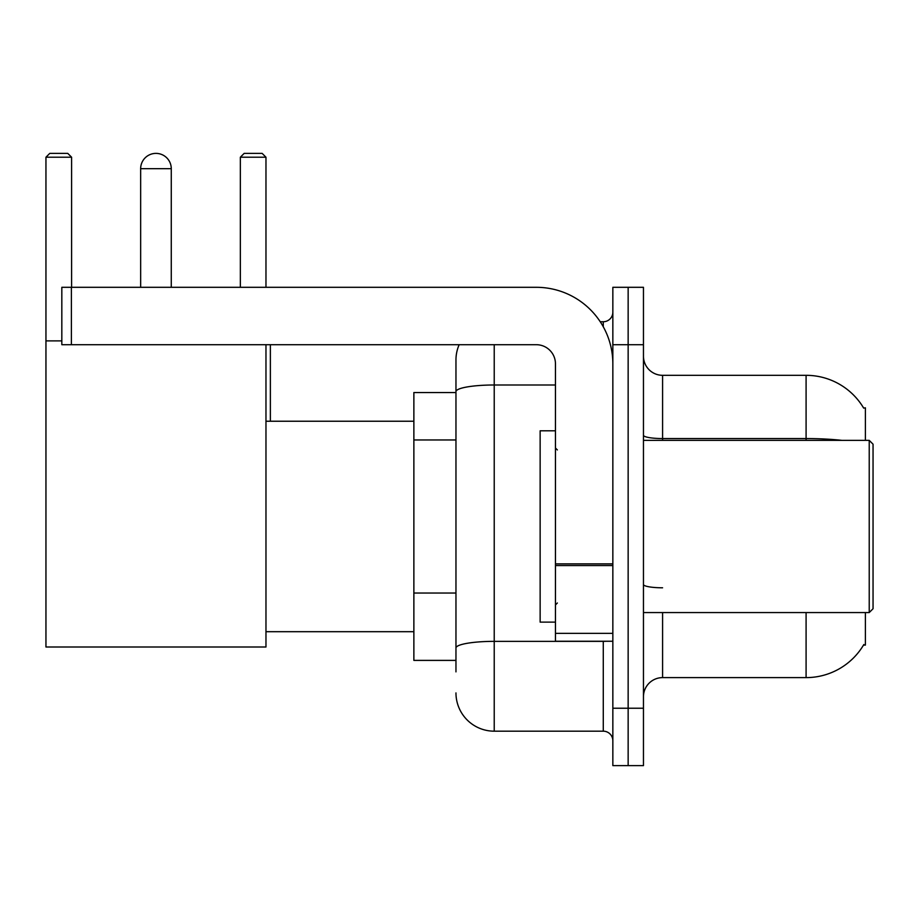 <?xml version="1.0" encoding="UTF-8"?>
<svg xmlns="http://www.w3.org/2000/svg" width="919" height="919" viewBox="0 0 919 919"><rect width="100%" height="100%" fill="white"/><g stroke="black" fill="none" stroke-linecap="round" stroke-linejoin="round"><path stroke-width="1.38" d="M865.399 440.362L865.399 407.841L863.653 408.082A66.961 66.961 0 0 0 806.089 375.32A66.961 66.961 0 0 1 863.515 407.841A66.961 66.961 0 0 0 806.089 375.32L662.588 375.32A19.138 19.138 0 0 1 643.461 356.181A19.138 19.138 0 0 0 662.588 375.32L662.588 440.362M865.399 612.559L865.399 645.081L863.515 645.081L863.849 644.518A66.961 66.961 0 0 1 806.089 677.613L662.588 677.613A19.138 19.138 0 0 0 643.461 696.74M455.962 671.869L455.962 391.632L455.962 392.539L413.872 392.539L413.872 660.393L455.962 660.393M628.148 708.227L628.148 765.619L643.461 765.619L643.461 708.227L628.148 708.227L628.148 765.619L612.847 765.619L612.847 708.227L628.148 708.227L628.148 344.705L628.148 708.227M612.847 708.227L612.847 287.302L628.148 287.302L628.148 344.705L628.148 287.302L643.461 287.302L643.461 708.227M494.227 344.705L494.227 731.179L603.278 731.179L603.278 641.255M600.233 321.742L603.278 321.742A9.569 9.569 0 0 0 612.847 312.184M455.962 428.484L455.962 360.007A38.265 38.265 0 0 1 459.155 344.705M455.962 654.65L455.962 604.507M555.455 384.992L494.227 384.992A38.265 6.64 180 0 0 455.962 391.632L455.962 360.007M612.847 740.748A9.569 9.569 0 0 0 603.278 731.179M494.227 731.179A38.265 38.265 0 0 1 455.962 692.915M140.653 168.682A15.301 15.301 0 0 1 155.966 153.381A15.301 15.301 0 0 1 171.267 168.682L140.653 168.682L140.653 287.302M171.267 287.302L171.267 168.682M265.97 344.705L265.97 646.999L45.95 646.999L45.95 157.206L49.775 153.381L67.765 153.381L71.59 157.206L45.95 157.206M71.59 287.302L71.59 157.206M45.95 340.88L61.826 340.88M265.97 157.206L240.341 157.206L244.167 153.381L262.145 153.381L265.97 157.206L265.97 287.302M240.341 157.206L240.341 287.302M270.37 421.235L270.37 344.705M612.847 641.255L555.455 641.255L555.455 563.887L612.847 563.887M612.847 363.832A76.53 76.53 0 0 0 536.317 287.302L71.395 287.302L71.395 344.705L536.317 344.705A19.138 19.138 0 0 1 555.455 363.832L555.455 563.887M71.395 344.705L61.826 344.705L61.826 287.302L71.395 287.302M869.225 440.362L873.05 444.199L873.05 608.734L869.225 612.559L869.225 440.362L643.461 440.362M555.455 430.804L540.142 430.804L540.142 622.129L555.455 622.129M455.962 439.971L413.872 439.971M455.962 593.031L413.872 593.031M662.588 612.559L662.588 677.613M806.089 677.613L806.089 612.559M863.653 408.082A66.961 66.961 0 0 0 806.089 375.32L806.089 438.558L662.588 438.558A19.138 3.32 0 0 1 643.461 435.238M841.965 440.362A66.961 11.625 180 0 0 806.089 438.558L806.089 440.362M643.461 344.705L612.847 344.705M662.588 587.792A19.138 3.32 -0 0 1 643.461 584.473M606.609 641.255A9.569 1.666 0 0 1 603.278 641.359L494.227 641.359A38.265 6.64 180 0 0 455.962 648.01M603.278 326.785L603.278 321.742M612.847 565.553L555.455 565.553M555.455 633.352L612.847 633.352M265.97 631.698L413.872 631.698M265.97 421.235L413.872 421.235M643.461 612.559L869.225 612.559M557.362 449.931L555.455 448.024M557.362 602.99L555.455 604.909"/></g></svg>
